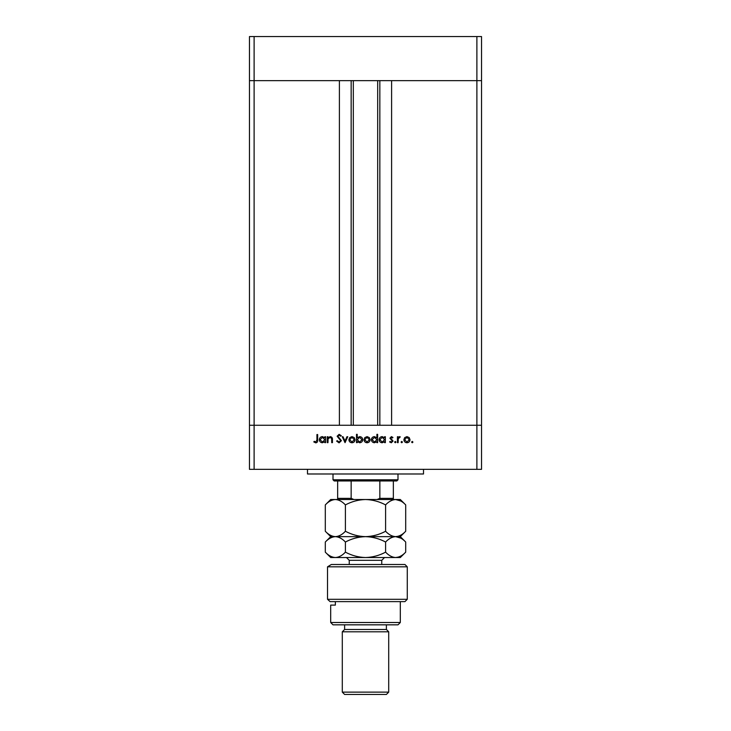 <?xml version="1.0" encoding="UTF-8"?>
<svg xmlns="http://www.w3.org/2000/svg" width="731" height="731" viewBox="0 0 731 731"><rect width="100%" height="100%" fill="white"/><g stroke="black" fill="none" stroke-linecap="round" stroke-linejoin="round"><path stroke-width="1.1" d="M353.32 80.638L353.32 425.259M476.886 469.348L481.528 469.348L481.528 425.259L254.114 425.259L339.394 425.259L339.394 80.638L249.472 80.638L476.886 80.638L391.606 80.638L391.606 425.259L481.528 425.259L481.528 36.55L249.472 36.55L249.472 469.348L476.886 469.348L476.886 80.638L481.528 80.638L476.886 80.638L476.886 36.55M254.114 469.348L254.114 425.259L249.472 425.259L254.114 425.259L254.114 36.55M423.514 469.348L423.514 473.99L307.486 473.99L307.486 469.348M327.972 442.657L327.241 442.657L327.241 436.727L327.972 436.727L327.972 437.796L330.229 436.617C331.865 436.882 332.596 437.887 332.45 439.633L332.45 442.657L331.719 442.657L331.627 438.518L330.101 437.348L328.082 438.92L327.972 442.657M341.404 440.674L339.083 442.867L336.607 441.095L337.302 440.683L339.083 442.036L340.673 440.656L337.128 436.224L339.129 434.333L341.295 435.703L340.637 436.206L339.056 435.164L337.859 436.188L341.404 440.674M345.041 442.657L342.236 436.727L343.022 436.727L344.995 441.049L346.96 436.727L347.755 436.727L345.041 442.657M348.897 439.706L349.71 437.604L351.976 436.617L354.224 437.595L355.047 439.706C354.873 441.588 353.85 442.611 351.976 442.767C350.094 442.611 349.071 441.588 348.897 439.706M364.001 439.706L364.815 437.604L367.072 436.617L369.329 437.595L370.142 439.706C369.968 441.588 368.945 442.611 367.072 442.767C365.198 442.611 364.175 441.588 364.001 439.706M384.616 437.823L384.616 436.727L385.347 436.727L385.347 442.657L384.616 442.657L384.616 441.634L382.194 442.767C380.303 442.593 379.27 441.561 379.097 439.678C379.288 437.805 380.33 436.782 382.212 436.617L384.616 437.823M412.266 442.767L411.59 442.091L412.266 441.414L412.942 442.091L412.266 442.767M403.877 439.706L404.691 437.604L406.957 436.617L409.214 437.595L410.027 439.706C409.853 441.588 408.83 442.611 406.957 442.767C405.075 442.611 404.051 441.588 403.877 439.706M401.748 442.767L401.072 442.091L401.748 441.414L402.425 442.091L401.748 442.767M398.148 442.657L397.426 442.657L397.426 436.727L398.148 436.727L398.148 437.595L399.601 436.617L400.232 436.827L399.839 437.458L398.285 438.627L398.148 442.657M395.288 442.767L394.612 442.091L395.288 441.414L395.964 442.091L395.288 442.767M389.925 438.18L391.423 436.617L392.949 437.467L392.456 437.979L391.423 437.348L390.656 438.152L393.05 441.049L391.313 442.767L389.614 441.963L390.098 441.414L391.277 442.036L392.319 441.085L389.925 438.18M376.913 437.878L376.913 434.333L377.635 434.333L377.635 442.657L376.913 442.657L376.913 441.634L374.482 442.767C372.6 442.593 371.567 441.561 371.394 439.678C371.586 437.805 372.627 436.782 374.51 436.617L376.913 437.878M357.231 441.561L357.231 442.657L356.5 442.657L356.5 434.333L357.231 434.333L357.231 437.805L359.652 436.617C361.534 436.791 362.567 437.823 362.75 439.706C362.558 441.579 361.516 442.602 359.625 442.767L357.231 441.561M324.847 437.823L324.847 436.727L325.569 436.727L325.569 442.657L324.847 442.657L324.847 441.634L322.417 442.767C320.534 442.593 319.502 441.561 319.328 439.678C319.52 437.805 320.562 436.782 322.444 436.617L324.847 437.823M315.81 442.036L316.934 439.943L316.934 434.543L317.656 434.543L317.656 440.025C317.884 441.652 317.254 442.602 315.765 442.867L313.809 441.935L314.239 441.305L315.81 442.036M409.296 439.715L406.948 437.348L404.608 439.715L406.948 442.036L409.296 439.715M384.616 439.706L382.222 437.348L379.828 439.687L382.222 442.036L384.616 439.706M376.913 439.706L374.519 437.348L372.116 439.687L374.51 442.036L376.913 439.706M369.411 439.715L367.072 437.348L364.723 439.715L367.072 442.036L369.411 439.715M357.231 439.678L359.625 442.036L362.019 439.706L359.634 437.348L357.231 439.678M354.316 439.715L351.967 437.348L349.628 439.715L351.967 442.036L354.316 439.715M324.847 439.706L322.453 437.348L320.05 439.687L322.444 442.036L324.847 439.706M397.993 479.792L396.832 480.952L334.168 480.952L333.007 479.792L397.993 479.792L397.993 473.99M333.007 479.792L333.007 473.99M393.351 499.52L393.351 498.359L393.351 499.52M393.351 480.952L393.351 498.359L379.855 498.359L377.105 499.52M379.855 480.952L379.855 498.359M351.145 480.952L351.145 498.359L353.895 499.52M337.649 480.952L337.649 499.52L337.649 498.359L351.145 498.359M404.947 564.496L407.268 566.817L327.525 566.817L331.335 564.496L404.947 564.496M400.314 622.51L397.993 624.831L333.007 624.831L330.686 622.51L400.314 622.51L400.314 601.622M386.388 629.473L344.612 629.473L342.291 631.794L388.709 631.794L386.388 629.473L386.388 624.831M388.709 692.129L386.388 694.45L344.612 694.45L342.291 692.129L388.709 692.129L388.709 631.794M342.291 692.129L342.291 631.794M344.612 629.473L344.612 624.831M335.355 601.622L335.355 605.104L330.686 605.104L335.355 605.104M330.686 622.51L330.686 605.104M330.092 601.622L327.525 599.301L407.268 599.301L404.947 601.622L330.092 601.622L327.525 599.301L327.525 566.817L331.335 564.496M385.593 504.902C388.728 501.539 392.072 499.739 395.645 499.52C399.172 499.721 402.525 501.521 405.696 504.902L405.696 531.263C402.562 534.626 399.217 536.426 395.645 536.645C392.118 536.444 388.764 534.644 385.593 531.263L385.593 504.902C379.261 501.521 372.563 499.721 365.5 499.52C358.354 499.739 351.657 501.539 345.407 504.902L345.407 531.263C342.245 534.635 338.901 536.435 335.355 536.645C331.801 536.435 328.457 534.635 325.304 531.263L325.304 504.902C328.457 501.521 331.81 499.73 335.355 499.52C338.901 499.73 342.254 501.53 345.407 504.902M385.593 531.263C379.343 534.626 372.646 536.426 365.5 536.645C358.437 536.444 351.739 534.644 345.407 531.263M400.798 501.009L395.645 499.52L330.686 499.52L325.304 504.902M405.696 531.263L400.314 536.645L395.645 536.645L398.432 536.207M400.798 538.135L395.645 536.645L330.686 536.645L325.304 531.263M405.696 504.902L400.314 499.52L395.645 499.52M395.645 536.645C399.172 536.856 402.525 538.646 405.696 542.027L405.696 552.152C402.562 555.514 399.217 557.305 395.645 557.534L330.686 557.534L325.304 552.152L325.304 542.027C328.457 538.656 331.81 536.865 335.355 536.645C338.91 536.865 342.254 538.656 345.407 542.027C351.657 538.665 358.354 536.874 365.5 536.645C372.563 536.856 379.261 538.646 385.593 542.027C388.728 538.665 392.072 536.874 395.645 536.645M405.696 552.152L400.314 557.534L395.645 557.534L398.66 557.013M395.645 557.534C392.118 557.324 388.764 555.533 385.593 552.152C379.343 555.514 372.646 557.305 365.5 557.534C358.437 557.324 351.739 555.533 345.407 552.152C342.245 555.523 338.901 557.324 335.355 557.534C331.801 557.314 328.447 555.523 325.304 552.152M345.407 552.152L345.407 542.027M385.593 552.152L385.593 542.027M379.846 80.638L379.846 425.259M351.154 80.638L351.154 425.259M381.746 564.496L381.746 560.321L349.254 560.321L346.467 557.534M377.68 80.638L377.68 425.259M407.268 599.301L407.268 566.817M400.314 536.645L405.696 542.027M330.686 536.645L325.304 542.027M349.254 564.496L349.254 560.321M381.746 560.321L384.533 557.534"/></g></svg>
